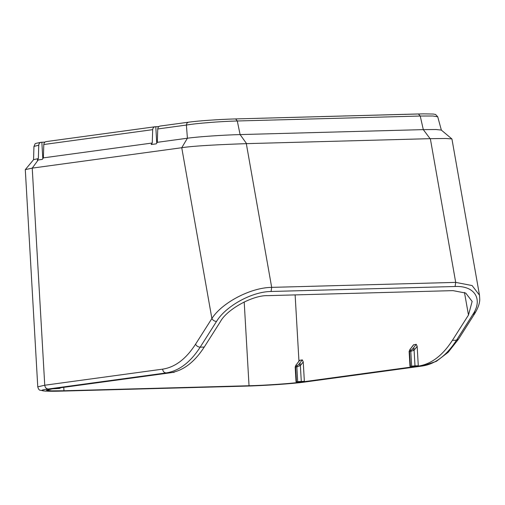 <?xml version="1.0" encoding="UTF-8"?>
<svg xmlns="http://www.w3.org/2000/svg" width="505" height="505" viewBox="0 0 505 505"><rect width="100%" height="100%" fill="white"/><g stroke="black" fill="none" stroke-linecap="round" stroke-linejoin="round"><path stroke-width="0.76" d="M170.198 372.816L52.009 388.938L46.422 390.226L51.472 390.851L63.965 390.763L249.034 385.744C263.761 385.441 291.884 383.503 300.166 382.222L418.355 366.093C431.219 364.149 442.569 355.564 452.404 340.338L468.482 315.044L472.143 301.428L465.73 293.077L452.991 290.627L267.928 295.64C253.037 294.933 226.859 309.3 220.325 321.761L204.247 347.061C194.412 362.287 183.062 370.872 170.198 372.816L166.126 372.924C164.125 372.734 162.957 371.472 162.616 369.149C175.058 367.274 186.029 358.973 195.536 344.246L211.885 318.522C221.929 302.748 250.638 287.541 271.684 287.37L455.699 282.383L472.087 285.546L479.498 295.21L479.75 299.478C479.706 303.404 478.039 308.107 474.75 313.567L474.763 311.402M296.441 364.547L299.534 360.412L302.312 359.876L298.878 364.275L297.155 365.784L295.924 365.948L296.441 364.547L299.831 360.21M303.234 361.915L300.374 365.557L296.833 366.882L295.185 366.965L296.05 381.913L304.357 381.313L303.234 361.915L302.312 359.876M410.388 348.993L413.475 344.865L416.253 344.328L412.648 348.898L411.127 350.236L409.864 350.407L410.388 348.993L413.772 344.662M417.168 346.335L414.094 350.199L414.996 365.866L410.395 366.276L418.285 365.772L417.168 346.335L416.253 344.328M204.247 347.061L200.176 347.175L216.525 321.445C225.482 306.365 251.692 291.625 271.084 291.48L455.1 286.499C474.99 285.571 483.058 299.389 472.825 314.501L474.75 313.567L458.401 339.297L448.118 352.326L436.358 361.34L422.729 365.955L418.355 366.093M297.155 365.784L296.833 366.882L297.685 381.654L304.357 381.313M297.685 381.654L296.454 381.824L295.602 367.053L295.924 365.948M414.996 365.866L418.285 365.772M410.395 366.276L409.991 366.365L409.126 351.423L409.542 351.512L410.395 366.276M472.825 314.501L456.482 340.231C446.647 355.457 435.297 364.036 422.433 365.98L304.565 382.064C295.078 383.535 262.859 385.757 245.979 386.104L61.844 391.104L45.595 391.141L40.002 390.22C39.1 390.081 38.355 388.957 37.768 386.843L25.294 169.63L32.244 168.121L181.958 147.694C194.457 145.692 224.883 144.398 246.32 143.647L430.096 138.667L423.304 129.621L436.03 129.526L441.313 130.075L451.931 138.97L479.498 295.21M173 372.311L172.445 372.431M168.973 372.968L173.007 372.412M174.282 371.996L173.89 372.551M52.937 388.812L58.864 388.49L60.026 388.326L59.281 388.2L57.046 388.257M60.366 387.802L60.026 388.326M216.525 321.445C214.455 321.306 212.908 320.334 211.885 318.522L181.75 147.725L187.405 138.219C197.745 136.754 223.008 135.012 240.102 134.582L423.304 129.621L420.229 116.03L432.911 116.005L437.728 116.781L441.37 130.145M430.096 138.667L445.82 138.496L451.887 138.907M295.185 366.965L296.151 364.755M301.283 381.401L300.374 365.557L298.878 364.275M411.127 350.236L410.805 351.341L414.094 350.199L412.648 348.898M25.294 169.63L33.589 159.662L38.355 158.557L38.759 145.206C38.942 143.458 39.788 142.486 41.29 142.284L41.858 142.271L42.805 158.671M32.244 168.121L38.21 159.952L37.275 160.079L38.355 158.557M38.21 159.952L42.3 159.391L43.367 157.869L152.251 143.016L152.68 129.659C152.87 127.91 153.709 126.938 155.205 126.736L155.792 126.723L156.739 143.142M157.32 142.322L157.743 128.971L186.402 125.057L187.405 138.219L157.32 142.322L156.247 143.843L151.184 144.537L152.251 143.016M33.551 159.744L33.949 146.425L38.759 145.213M33.949 146.425C35.95 142.947 33.027 144.001 41.025 142.309L41.29 142.284M43.367 157.869L43.796 144.518C43.986 142.77 44.825 141.791 46.321 141.596M43.796 144.518L152.68 129.659M46.075 141.615L155.205 126.736M157.743 128.971C157.932 127.216 158.778 126.244 160.274 126.048M160.022 126.067L188.864 122.147C198.042 120.853 220.174 119.313 235.646 118.921L423.512 113.859L433.284 114.042L435.569 114.477L437.728 116.781M44.958 142.088L41.858 142.271M158.905 126.54L155.792 126.723M188.864 122.147C187.405 122.336 186.585 123.308 186.402 125.057C196.287 123.321 220.786 121.377 237.287 120.985L420.229 116.03L418.392 113.972M61.963 391.091C43.076 391.71 35.539 390.567 48.259 389.008L166.126 372.924C178.991 370.979 190.341 362.394 200.176 347.175C198.105 347.036 196.559 346.058 195.536 344.246M458.401 339.297L456.482 340.231L452.404 340.338M304.565 382.064L422.729 365.955M295.128 294.901L298.954 361.163M300.147 381.875L300.166 382.222M464.467 292.477L468.482 315.044M244.199 301.952L249.034 385.744M304.868 382.039C293.14 383.693 265.005 385.631 245.859 386.117L61.724 391.097M63.769 387.335L63.965 390.763M48.259 389.008C46.264 388.812 45.096 387.556 44.749 385.233L162.616 369.149M37.768 386.843L44.749 385.233L32.232 168.127M301.239 364.459L299.459 363.499M414.959 349.113L413.204 348.16M455.1 286.499L455.699 282.383L430.336 138.66M271.084 291.48L271.684 287.37L246.32 143.647M411.657 366.1L410.805 351.341L409.542 351.512L409.864 350.407M246.585 143.635L240.102 134.582L237.287 120.985L235.646 118.921L418.493 113.96M410.092 349.208L409.126 351.423M188.624 122.166C198.25 120.865 218.248 119.401 235.74 118.915"/></g></svg>
